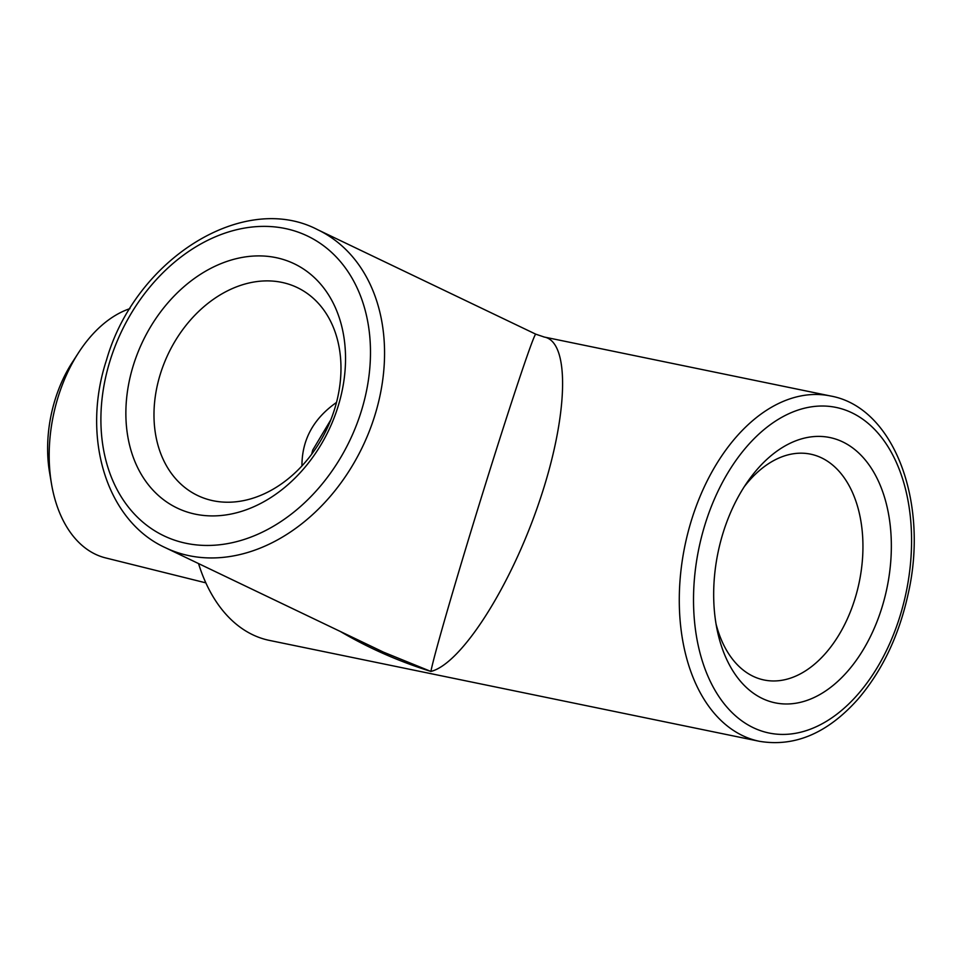 <?xml version="1.0" encoding="UTF-8"?>
<svg xmlns="http://www.w3.org/2000/svg" width="962" height="962" viewBox="0 0 962 962"><rect width="100%" height="100%" fill="white"/><g stroke="black" fill="none" stroke-linecap="round" stroke-linejoin="round"><path stroke-width="1.44" d="M78.511 352.753L72.21 362.506A107.78 68.699 101.6 0 0 55.267 399.11A107.78 68.699 101.6 0 0 49.567 472.462L51.503 483.91A128.559 81.95 -78.4 0 1 58.309 396.416A128.559 81.95 -78.4 0 1 78.511 352.753A128.559 81.95 -78.4 0 1 129.942 308.634M275.902 257.612A135.438 103.066 -64.4 0 0 127.08 431.83A135.438 103.066 -64.4 0 0 304.112 468.278A135.438 103.066 -64.4 0 0 275.902 257.612M535.87 334.223L535.822 334.187C534.211 332.876 511.062 401.948 484.644 486.892C458.237 571.729 433.922 655.206 430.904 671.44L383.549 652.176L165.452 547.727A176.286 134.151 -64.4 0 0 362.59 446.681A176.286 134.151 -64.4 0 0 317.725 229.738C243.59 190.789 135.281 259.283 106.541 359.896C81.024 437.181 106.325 520.959 165.452 547.727M842.724 441.895A135.438 86.327 101.6 0 0 747.919 481.265A135.438 86.327 101.6 0 0 717.231 630.314A135.438 86.327 101.6 0 0 859.27 655.988A135.438 86.327 101.6 0 0 842.724 441.895M198.533 563.564A176.286 112.362 101.6 0 0 252.705 634.752A176.286 112.362 101.6 0 0 269.48 640.415L759.367 741.293C794.828 747.221 827.705 733.164 858.02 699.121C882.346 670.622 899.085 635.437 908.236 593.566C929.051 502.284 894.131 407.263 830.471 395.971A176.286 112.362 101.6 0 0 687.986 532.491A176.286 112.362 101.6 0 0 742.592 735.617A176.286 112.362 101.6 0 0 759.367 741.293M340.32 631.469C368.386 647.991 398.581 661.315 430.904 671.44C461.303 663.948 510.582 586.82 539.249 501.863C568.229 416.895 570.562 341.931 544.348 337.061L543.831 336.953M205.832 582.852L105.519 557.888A128.559 81.95 -78.4 0 1 51.503 483.91M744.311 486.64A115.284 73.485 -78.4 0 1 810.569 454.148A115.284 73.485 -78.4 0 1 821.536 457.852A115.284 73.485 -78.4 0 1 857.25 590.704A115.284 73.485 -78.4 0 1 764.068 679.99A115.284 73.485 -78.4 0 1 753.09 676.274A115.284 73.485 -78.4 0 1 716.041 623.953M213.263 500.769A115.284 87.734 115.6 0 1 197.691 495.538A115.284 87.734 115.6 0 1 164.045 363.528A115.284 87.734 115.6 0 1 281.71 282.347A115.284 87.734 115.6 0 1 297.282 287.578A115.284 87.734 115.6 0 1 330.916 419.576A115.284 87.734 115.6 0 1 213.263 500.769M336.496 402.441C313.42 418.65 301.9 439.802 301.948 465.909M110.257 360.077A166.21 126.491 115.6 0 1 341.137 262.47A166.21 126.491 115.6 0 1 255.676 535.173A166.21 126.491 115.6 0 1 110.257 360.077M753.186 727.645A166.21 105.94 -78.4 0 1 742.977 451.142A166.21 105.94 -78.4 0 1 911.411 531.806A166.21 105.94 -78.4 0 1 753.186 727.645M544.336 337.061L535.822 334.199L317.725 229.738M544.348 337.061L830.471 395.971M311.664 454.22L312.698 450.132L330.832 419.793"/></g></svg>
